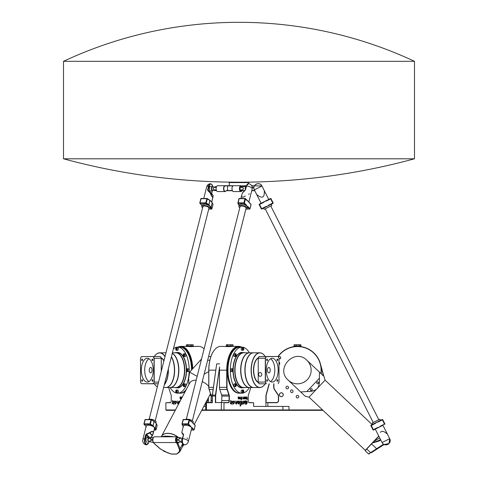 <?xml version="1.0" encoding="UTF-8"?>
<svg xmlns="http://www.w3.org/2000/svg" width="478" height="478" viewBox="0 0 478 478"><rect width="100%" height="100%" fill="white"/><g stroke="black" fill="none" stroke-linecap="round" stroke-linejoin="round"><path stroke-width="0.72" d="M298.792 396.686A1.297 1.297 0 0 1 296.85 397.81A1.297 1.297 0 0 1 296.85 395.563A1.297 1.297 0 0 1 298.792 396.686M288.557 387.539A1.297 1.297 0 0 1 286.609 388.656A1.297 1.297 0 0 1 286.609 386.415A1.297 1.297 0 0 1 288.557 387.539M278.997 362.246A1.297 1.297 0 0 1 278.997 364.63M292.817 390.663L292.948 391.028A1.171 1.171 0 0 1 292.249 392.528A1.171 1.171 0 0 1 290.749 391.829L290.618 391.464A1.171 1.171 0 0 1 291.317 389.964A1.171 1.171 0 0 1 292.817 390.663M278.507 357.239A1.171 1.171 0 0 1 280.741 357.717A1.171 1.171 0 0 1 278.997 358.739M278.997 358.697A1.129 1.129 0 0 0 280.7 357.717A1.129 1.129 0 0 0 278.525 357.281M283.263 394.732A1.948 1.948 0 0 1 280.335 396.423A1.948 1.948 0 0 1 280.335 393.047A1.948 1.948 0 0 1 283.263 394.732M283.221 394.732A1.912 1.912 0 0 0 280.359 393.083A1.912 1.912 0 0 0 280.359 396.387A1.912 1.912 0 0 0 283.221 394.732M175.36 404.107C174.237 402.548 174.482 401.514 176.089 401.018L176.507 401.771L176.113 401.58C174.966 401.801 174.715 402.392 175.36 403.36L176.908 402.022L175.342 404.107C174.201 402.548 174.446 401.52 176.077 401.018M176.519 401.771L176.113 401.58M175.396 403.36L176.854 402.01M174.01 404.645L173.114 402.918L172.2 403.886L172.701 400.331L173.365 402.01L174.374 401.06M172.217 403.886L172.725 400.373M173.365 402.01L174.356 401.06C173.729 402.022 173.61 403.217 173.992 404.645L173.114 402.918M181.485 398.568L181.461 396.997L181.718 398.12M181.509 398.521L181.718 396.997M180.296 398.12L180.349 398.533L181.054 398.282L180.296 398.12M180.385 398.533L180.923 398.533M180.893 398.533L181.019 398.12M180.989 398.933L180.021 398.521L180.11 397.786L181.019 397.786L180.045 397.433L180.045 396.997L180.989 396.997L180.989 398.933L180.26 398.933L180.14 397.786M180.893 397.433L180.081 397.433L180.081 396.997L180.989 396.997M181.019 397.786L180.923 397.433M178.467 404.119L178.318 403.384M177.601 403.874L177.798 400.911L177.768 403.091L179.352 401.012L178.449 404.119L178.306 403.378L177.583 403.874L177.786 400.911M177.786 403.085L179.37 401.012M179.626 402.07L179.853 401.645M244.622 400.934C245.035 401.89 244.754 402.936 243.78 404.077L244.467 401.52L242.346 404.28L242.8 401.478L243.015 400.952L243.338 401.771L244.64 400.934C245.077 401.873 244.796 402.918 243.816 404.077L243.696 404.149M244.467 401.52L242.328 404.28M243.015 400.952L243.338 401.771M234.937 402.01L233.431 404.107C232.29 402.548 232.535 401.52 234.166 401.018L234.596 401.771L234.166 401.58C233.019 401.801 232.768 402.392 233.413 403.36L234.961 402.022L233.419 404.107M234.148 401.018L234.579 401.771M234.166 401.58L234.202 401.58C233.049 401.801 232.798 402.392 233.449 403.36L233.413 403.36M247.012 400.976C247.514 402.685 247.084 403.856 245.716 404.496L245.441 403.731L245.77 403.832C246.702 403.414 247.048 402.655 246.815 401.55L245.549 403.372L245.537 400.576L246.128 401.52L247.012 400.976C247.473 402.691 247.042 403.862 245.698 404.496M246.797 401.55L245.537 403.372M245.519 400.576L246.128 401.52M245.459 403.731L245.77 403.832M230.778 400.373L231.418 402.01L232.445 401.06C231.818 402.022 231.699 403.217 232.081 404.645L231.167 402.918L230.288 403.886L230.79 400.331L231.418 402.01M232.428 401.06C231.764 402.022 231.645 403.217 232.063 404.645M231.167 402.918L230.271 403.886M245.871 398.12L245.925 398.533L245.835 398.12L246.594 398.12L245.925 398.533M246.558 398.12L245.835 398.12M245.596 397.959L246.594 397.786L245.62 397.433L245.62 396.997L246.558 396.997L246.558 398.933L245.8 398.933L245.596 397.959M245.62 396.997L246.529 396.997L246.815 397.565L246.529 398.933L245.8 398.933M246.433 397.433L245.62 397.433M242.92 398.933L242.633 396.997L242.985 398.485L243.613 398.485L243.965 396.997L243.678 398.933L242.92 398.933M243.708 396.997L243.643 398.933M242.985 398.485L242.633 396.997M247.323 399.5L247.036 396.997L247.323 399.5M247.036 396.997L247.036 399.5M241.067 398.933L241.067 396.997M241.067 399.5L241.067 399.088M241.832 399.5L241.539 396.997L241.832 399.5M241.539 396.997L241.539 399.5M239.55 398.359L239.55 396.997L239.902 398.485L240.53 398.485L240.882 396.997L240.595 398.933L239.837 398.933L239.55 398.359M240.625 396.997L240.846 398.359L240.565 398.933L239.837 398.933M239.902 398.485L240.494 398.485M239.55 396.997L239.866 398.485M238.438 398.533L239.108 398.12L238.367 398.15L238.403 398.533L238.946 398.533M238.385 398.12L238.403 398.533M239.072 398.12L238.349 398.12M238.319 398.933L238.199 397.786L239.108 397.684L238.134 397.433L238.134 396.997L239.072 396.997L239.359 398.359L239.072 398.933L238.319 398.933M238.134 396.997L239.042 396.997L239.329 397.565L239.042 398.933M238.946 397.433L238.134 397.433M244.443 397.391L244.389 397.804L244.407 397.391L245.16 397.666L244.425 397.804M245.059 397.391L244.407 397.391M244.443 398.933L244.252 396.997L245.202 396.997L245.202 398.144L244.425 398.305L245.381 398.497L245.381 398.933L244.443 398.933L245.351 398.933L245.351 398.497L244.521 398.497M244.425 398.144L244.485 398.497M245.166 396.997L245.166 398.144M236.395 403.378L235.672 403.874L235.869 400.911L235.857 403.091L237.441 401.012L236.538 404.119L236.395 403.378L235.654 403.874M235.857 400.911L235.839 403.085M237.423 401.012L236.52 404.119M239.968 402.01C240.631 401.992 240.141 402.691 238.48 404.113C237.255 402.273 237.5 401.239 239.233 401.018L239.633 401.771L239.215 401.58C237.614 402.823 237.357 403.414 238.456 403.36L239.98 402.01C240.679 401.968 240.183 402.673 238.498 404.113M239.221 401.018L239.621 401.771M239.215 401.58L239.251 401.58C237.644 402.823 237.393 403.414 238.492 403.36M240.219 406.246L241.318 404.406L240.201 406.258L240.016 403.808L240.428 403.988C241.569 402.625 241.605 401.741 240.542 401.323L240.9 400.827C241.993 401.203 242.065 402.225 241.115 403.898L241.749 403.605L241.318 404.406M240.882 400.827L241.145 403.898M241.731 403.605L241.563 404.412M240.016 403.808L240.41 403.988M178.097 347.159A23.595 11.795 90 0 1 192.491 368.968M175.462 409.945L165.89 409.945L165.89 402.727L170.18 402.727A2.145 1.07 -90 0 0 170.801 402.339A2.145 1.07 -90 0 0 171.249 400.582L171.249 396.107A2.145 1.07 -90 0 0 171.07 394.918L169.224 389.373A3.705 1.852 90 0 1 168.913 387.521M205.743 402.751L194.283 424.392L201.728 410.333L206.161 410.333L205.743 409.945L201.931 409.945M203.789 406.431L205.743 406.431M170.114 387.521A23.01 11.502 -90 0 0 177.667 393.173A23.01 11.502 -90 0 0 189.174 370.169A23.01 11.502 -90 0 0 177.667 347.159L180.033 347.159A23.01 11.502 -90 0 1 191.535 370.038A23.01 11.502 -90 0 0 180.033 347.159L180.708 347.159A23.01 11.502 90 0 1 192.204 369.285M185.392 391.183A23.01 11.502 90 0 1 180.708 393.173L180.033 393.173A23.01 11.502 -90 0 0 186.306 389.45A23.01 11.502 -90 0 1 180.033 393.173L177.667 393.173M250.591 387.521A3.705 1.852 -90 0 1 250.281 389.373L248.435 394.918A2.145 1.07 90 0 0 248.255 396.107L248.255 400.582A2.145 1.07 90 0 0 248.709 402.339A2.145 1.07 90 0 0 249.325 402.727L253.615 402.727L253.615 406.431L282.904 406.431L282.904 409.945L223.979 409.945L223.979 402.727L228.269 402.727A2.145 1.07 90 0 0 229.338 400.582L229.338 396.107A2.145 1.07 90 0 0 229.159 394.918L227.313 389.373A3.705 1.852 -90 0 1 227.002 387.317L227.002 370.169A23.595 11.795 -90 0 1 241.408 347.159M241.838 393.173L238.797 393.173A23.01 11.502 -90 0 1 227.295 370.169A23.01 11.502 -90 0 1 238.797 347.159L239.472 347.159A23.01 11.502 90 0 0 227.97 370.169A23.01 11.502 90 0 0 239.472 393.173A23.01 11.502 90 0 1 227.97 370.169A23.01 11.502 90 0 1 239.472 347.159L241.838 347.159A23.01 11.502 90 0 0 230.33 370.169A23.01 11.502 90 0 0 241.838 393.173A23.01 11.502 90 0 0 249.391 387.521M226.345 345.893L226.345 344.722L233.013 344.722L233.013 345.893M230.886 345.893L230.886 344.722M227.552 345.893L227.552 344.722M193.172 345.893L193.172 344.722L191.092 344.722L191.092 345.893M187.746 345.893L187.746 344.722L191.092 344.722M186.48 345.893L186.48 344.722L187.746 344.722M193.339 346.281L186.318 346.281L186.318 345.893L193.339 345.893L193.339 346.281M233.186 346.281L226.166 346.281L226.166 345.893L233.186 345.893L233.186 346.281M226.363 346.67L226.363 346.281M186.51 346.67L186.51 346.281M300.847 345.893L300.847 344.722L299.539 344.722L299.539 345.893M296.187 345.893L296.187 344.722L299.539 344.722M294.143 345.893L294.143 344.722L296.187 344.722M301.003 346.281L293.988 346.281L293.988 345.893L301.003 345.893L301.003 346.281M294.179 346.67L294.179 346.281M311.142 370.169A13.647 13.647 0 0 1 288.12 380.088C274.928 368.532 294.573 347.727 306.87 360.245A13.647 13.647 0 0 1 311.142 370.169M322.566 409.945L288.981 409.945L288.981 406.431L282.904 406.431M165.89 409.945L166.308 410.333L175.253 410.333M206.161 410.333L322.979 410.333M221.368 410.333L221.314 409.945L205.743 409.945L205.743 402.727L212.363 402.727L212.363 396.041A3.902 1.948 -90 0 1 212.435 395.013L216.683 363.895L212.357 395.061A3.705 1.852 90 0 0 212.292 396.041L212.292 402.536L206.621 402.536M206.789 410.333L206.454 409.945L206.454 402.727L205.743 402.727M223.722 410.333L223.979 409.945L221.314 409.945L221.344 402.536L215.668 402.536L215.668 396.041A3.705 1.852 -90 0 1 215.733 395.061L219.587 366.877A23.786 11.896 90 0 0 219.474 370.169L219.474 387.317A3.902 1.948 -90 0 0 219.802 389.48L227.062 389.48L228.908 395.025A1.948 0.974 -90 0 1 229.076 396.107L229.076 400.582A1.948 0.974 -90 0 1 228.096 402.536L215.668 402.536M288.981 410.333L288.981 409.945L282.904 409.945L282.564 410.333M213.803 350.822A23.595 11.795 90 0 0 213.75 350.906A23.595 11.795 90 0 0 208.761 370.169L208.761 387.317A3.705 1.852 90 0 0 209.071 389.373L210.923 394.918A2.145 1.07 -90 0 1 211.103 396.107L211.103 400.582A2.145 1.07 -90 0 1 210.708 402.249M253.615 402.727L249.157 402.536A1.948 0.974 -90 0 1 248.65 402.249M241.647 347.159A23.786 11.896 90 0 0 238.63 346.377A23.786 11.896 90 0 0 226.733 370.169L226.733 387.317A3.902 1.948 90 0 0 227.062 389.48L227.313 389.373M219.587 366.877L215.47 395.013A3.902 1.948 90 0 0 215.405 396.041L215.405 402.727M223.847 402.536L221.344 402.536M220.836 402.536A1.948 0.974 90 0 0 221.81 400.582L221.81 396.107A1.948 0.974 90 0 0 221.649 395.025L219.802 389.48M210.201 402.536A1.948 0.974 90 0 0 210.762 402.177A1.948 0.974 90 0 0 211.174 400.582L211.174 396.107A1.948 0.974 90 0 0 211.013 395.025L209.161 389.48A3.902 1.948 -90 0 1 208.832 387.317L208.832 370.169A23.786 11.896 -90 0 1 213.863 350.744A23.786 11.896 -90 0 1 220.728 346.377L225.975 346.454M212.363 402.727L209.047 402.536M238.63 346.377L232.888 346.377C228.359 346.693 226.219 346.693 226.47 346.377M278.172 356.63A23.595 23.595 0 0 1 321.091 370.169L321.091 373.677M267.859 406.431L267.859 402.727L276.439 402.727A2.145 2.145 0 0 0 278.584 400.582L278.584 396.107A2.145 2.145 0 0 0 278.22 394.918L274.521 389.373A3.705 3.705 0 0 1 273.9 387.317L273.9 383.816M269.102 383.816L266.043 395.013A3.902 3.902 0 0 0 265.905 396.041L265.905 406.431M323.821 376.258L320.439 363.895M265.905 402.727L267.937 402.536L265.905 402.727M321.282 373.862L321.282 370.169A23.786 23.786 0 0 0 278.011 356.516M273.709 383.816L273.709 387.317A3.902 3.902 0 0 0 274.36 389.48L278.059 395.025A1.948 1.948 0 0 1 278.387 396.107L278.387 400.582A1.948 1.948 0 0 1 276.439 402.536L267.937 402.536M321.055 366.877L323.546 376.001M266.103 402.536L266.103 396.041A3.705 3.705 0 0 1 266.234 395.061L269.305 383.816M297.495 346.377C302.275 346.693 302.275 346.693 297.495 346.377M296.079 346.425L294.878 346.526M208.796 402.249A2.145 1.07 90 0 1 208.402 400.582L208.402 397.726L209.454 395.736L210.983 395.115L209.454 395.736M192.748 368.675A23.786 11.896 -90 0 0 180.875 346.377A23.786 11.896 -90 0 0 177.858 347.159M170.855 402.249A1.948 0.974 90 0 1 170.347 402.536L165.89 402.727M207.141 400.11L207.141 402.536M193.53 346.454L198.776 346.377A23.786 11.896 90 0 1 204.1 348.892M208.33 397.857L208.33 400.582A1.948 0.974 -90 0 0 208.743 402.177A1.948 0.974 -90 0 0 209.304 402.536M207.213 402.536L207.213 399.972M193.034 346.377C193.285 346.693 191.146 346.693 186.617 346.377L180.875 346.377M266.282 356.636L278.1 356.516L266.162 356.516A18.134 9.064 90 0 0 265.308 358.231L265.308 382.107A18.134 9.064 90 0 0 266.162 383.816L259.1 383.816A18.134 9.064 -90 0 1 258.245 382.107L265.463 382.059L265.463 358.273L258.245 358.231A18.134 9.064 -90 0 1 259.1 356.516L266.282 356.636A18.015 9.01 -90 0 0 265.463 358.273M278.178 356.636A18.015 9.01 -90 0 1 278.997 358.273L278.997 382.059A18.015 9.01 -90 0 1 278.178 383.697M266.282 383.697A18.015 9.01 -90 0 1 265.463 382.059M258.204 382.059L258.245 358.231L258.204 382.059A18.015 9.01 90 0 0 259.022 383.697L259.1 383.816M261.568 375.433A1.882 1.631 -90 0 0 260.205 372.571A1.882 1.631 -90 0 0 258.741 375.367A1.882 1.631 -90 0 0 261.568 375.433A1.882 1.631 90 0 1 258.538 374.459A1.882 1.631 90 0 1 260.343 372.583A1.882 1.631 90 0 1 261.568 375.433M267.059 379.699A0.807 0.4 -90 0 1 267.465 380.506A0.807 0.4 -90 0 1 267.059 381.313A0.807 0.4 -90 0 1 266.658 380.506A0.807 0.4 -90 0 1 267.059 379.699M277.401 379.699A0.807 0.4 -90 0 1 277.802 380.506A0.807 0.4 -90 0 1 277.401 381.313A0.807 0.4 -90 0 1 277.001 380.506A0.807 0.4 -90 0 1 277.401 379.699M277.401 359.02A0.807 0.4 -90 0 1 277.802 359.826A0.807 0.4 -90 0 1 277.401 360.633A0.807 0.4 -90 0 1 277.001 359.826A0.807 0.4 -90 0 1 277.401 359.02M267.059 359.02A0.807 0.4 -90 0 1 267.465 359.826A0.807 0.4 -90 0 1 267.059 360.633A0.807 0.4 -90 0 1 266.658 359.826A0.807 0.4 -90 0 1 267.059 359.02M272.233 358.273A11.896 5.945 -90 0 1 278.172 369.572A11.896 5.945 -90 0 1 272.824 382A11.896 5.945 -90 0 1 272.233 382.059A11.896 5.945 -90 0 1 266.282 370.169A11.896 5.945 -90 0 1 272.233 358.273M243.469 347.888A1.362 0.681 90 0 0 243.015 347.548C243.804 346.687 243.989 350.798 243.015 350.278L241.838 350.278A1.362 0.681 -90 0 1 241.151 348.916A1.362 0.681 -90 0 1 241.838 347.548L243.015 347.548A1.362 0.681 90 0 0 242.334 348.916A1.362 0.681 90 0 0 243.015 350.278A1.362 0.681 90 0 0 243.469 349.938M243.577 349.364L243.188 349.812L242.794 349.364L243.188 348.014L243.577 349.364L242.848 349.424M235.953 354.114A1.362 0.681 90 0 0 235.505 353.774C236.287 352.907 236.473 357.024 235.505 356.504L234.322 356.504A1.362 0.681 -90 0 1 233.64 355.136A1.362 0.681 -90 0 1 234.322 353.774L235.505 353.774A1.362 0.681 90 0 0 234.823 355.136A1.362 0.681 90 0 0 235.505 356.504A1.362 0.681 90 0 0 235.953 356.164M236.048 354.634L235.702 356.038L235.266 354.748L235.642 354.24L236.048 354.634L235.373 354.634L235.313 355.656M232.84 369.141A1.362 0.681 90 0 0 232.392 368.801C233.174 367.94 233.36 372.051 232.392 371.531L231.209 371.531A1.362 0.681 -90 0 1 230.527 370.169A1.362 0.681 -90 0 1 231.209 368.801L232.392 368.801A1.362 0.681 90 0 0 231.711 370.169A1.362 0.681 90 0 0 232.392 371.531A1.362 0.681 90 0 0 232.84 371.191M232.786 369.386L232.786 370.946L232.338 370.946L232.111 370.169L232.338 369.386L232.786 369.386L232.338 369.386M243.469 390.395A1.362 0.681 90 0 0 243.015 390.054C243.804 389.194 243.989 393.304 243.015 392.785L241.838 392.785A1.362 0.681 -90 0 1 241.151 391.422A1.362 0.681 -90 0 1 241.838 390.054L243.015 390.054A1.362 0.681 90 0 0 242.334 391.422A1.362 0.681 90 0 0 243.015 392.785A1.362 0.681 90 0 0 243.469 392.444M242.794 390.968L243.188 390.52L243.577 390.968L243.188 392.319L242.794 390.968M235.953 384.169A1.362 0.681 90 0 0 235.505 383.828C236.287 382.968 236.473 387.078 235.505 386.559L234.322 386.559A1.362 0.681 -90 0 1 233.64 385.196A1.362 0.681 -90 0 1 234.322 383.828L235.505 383.828A1.362 0.681 90 0 0 234.823 385.196A1.362 0.681 90 0 0 235.505 386.559A1.362 0.681 90 0 0 235.953 386.224M235.433 384.432L235.887 384.402L235.911 385.961L235.463 385.991L235.433 384.432M236.078 355.53L235.403 355.53M243.577 391.87L242.848 391.93M243.577 390.968L242.902 390.968L242.902 391.87M243.577 348.462L242.902 348.462L242.902 349.364M232.224 369.775L232.224 370.558M233.013 370.169L232.338 370.169M232.786 370.946L232.338 370.946M235.911 385.961L235.451 385.961M236.12 385.166L235.445 385.166L235.337 385.585M235.337 384.802L235.445 385.166M260.169 376.341A1.882 1.631 90 0 1 260.169 372.571M270.542 358.763A11.896 5.945 -90 0 1 274.802 370.169A11.896 5.945 -90 0 1 270.542 381.569M268.851 367.439A2.731 1.362 90 0 0 267.489 370.169A2.731 1.362 90 0 0 268.851 372.9A2.731 1.362 90 0 0 270.219 370.169A2.731 1.362 90 0 0 268.851 367.439M259.1 356.516L259.022 356.636A18.015 9.01 90 0 0 258.204 358.273M265.165 383.816A17.238 8.616 -90 0 1 264.878 384.24A17.238 8.616 -90 0 1 259.907 387.401A17.238 8.616 -90 0 1 251.691 364.947A17.238 8.616 -90 0 1 264.878 356.092A17.238 8.616 -90 0 1 265.165 356.516M248.715 384.288A17.238 8.616 -90 0 1 248.68 384.24A17.238 8.616 -90 0 1 248.68 356.092A17.238 8.616 -90 0 1 248.715 356.044M259.805 387.521L253.758 387.521A17.351 8.676 -90 0 1 248.745 384.336A17.351 8.676 -90 0 1 248.745 355.996A17.351 8.676 -90 0 1 253.758 352.812L259.805 352.812A17.351 8.676 90 0 0 251.123 370.169A17.351 8.676 90 0 0 259.805 387.521A17.351 8.676 90 0 0 264.812 384.336A17.351 8.676 90 0 0 264.848 384.288M264.848 356.044A17.351 8.676 90 0 0 264.812 355.996A17.351 8.676 90 0 0 259.805 352.812M244.491 384.288A17.238 8.616 -90 0 1 244.461 384.24A17.238 8.616 -90 0 1 240.816 370.169A17.238 8.616 -90 0 1 244.461 356.092A17.238 8.616 -90 0 1 244.491 356.044M249.432 387.521A17.351 8.676 -90 0 1 249.331 387.521A17.351 8.676 -90 0 1 240.655 370.169A17.351 8.676 -90 0 1 249.331 352.812A17.351 8.676 -90 0 1 249.432 352.818M253.657 352.818A17.351 8.676 90 0 0 253.555 352.812L249.534 352.812A17.351 8.676 90 0 0 244.527 355.996A17.351 8.676 90 0 0 240.858 370.169A17.351 8.676 90 0 0 244.527 384.336A17.351 8.676 90 0 0 249.534 387.521L253.555 387.521A17.351 8.676 90 0 0 253.657 387.521M253.555 352.812A17.351 8.676 90 0 0 244.879 370.169A17.351 8.676 90 0 0 253.555 387.521M249.331 352.812L243.696 352.812A17.351 8.676 90 0 0 235.015 370.169A17.351 8.676 90 0 0 243.696 387.521L249.331 387.521M244.832 352.812A17.549 8.771 90 0 0 243.523 352.621A17.549 8.771 90 0 0 234.752 370.169A17.549 8.771 90 0 0 243.523 387.718A17.549 8.771 90 0 0 244.832 387.521M243.523 387.718L241.97 387.718A17.549 8.771 -90 0 1 233.198 370.169A17.549 8.771 -90 0 1 241.97 352.621L243.523 352.621M249.391 352.812A23.01 11.502 90 0 0 241.838 347.159M141.327 356.636L153.342 356.516L141.327 356.636A18.015 9.01 90 0 0 140.508 358.273L140.508 382.059A18.015 9.01 90 0 0 141.327 383.697L153.342 383.816A18.134 9.064 -90 0 0 154.197 382.107L154.197 358.231A18.134 9.064 -90 0 0 153.342 356.516L160.405 356.516A18.134 9.064 90 0 1 161.259 358.231L161.259 371.412M153.223 356.636A18.015 9.01 90 0 1 154.041 358.273L161.301 358.273A18.015 9.01 -90 0 0 160.483 356.636L160.405 356.516M154.041 358.273L154.041 382.059L158.553 382.107M154.041 382.059A18.015 9.01 90 0 1 153.223 383.697L158.122 383.816M153.223 383.697L141.327 383.697M142.103 379.699A0.807 0.4 90 0 1 142.504 380.506A0.807 0.4 90 0 1 142.103 381.313A0.807 0.4 90 0 1 141.703 380.506A0.807 0.4 90 0 1 142.103 379.699M152.446 379.699A0.807 0.4 90 0 1 152.846 380.506A0.807 0.4 90 0 1 152.446 381.313A0.807 0.4 90 0 1 152.04 380.506A0.807 0.4 90 0 1 152.446 379.699M152.446 359.02A0.807 0.4 90 0 1 152.846 359.826A0.807 0.4 90 0 1 152.446 360.633A0.807 0.4 90 0 1 152.04 359.826A0.807 0.4 90 0 1 152.446 359.02M142.103 359.02A0.807 0.4 90 0 1 142.504 359.826A0.807 0.4 90 0 1 142.103 360.633A0.807 0.4 90 0 1 141.703 359.826A0.807 0.4 90 0 1 142.103 359.02M147.272 358.273A11.896 5.945 90 0 1 153.211 369.572A11.896 5.945 90 0 1 147.869 382A11.896 5.945 90 0 1 147.272 382.059A11.896 5.945 90 0 1 141.327 370.169A11.896 5.945 90 0 1 147.272 358.273M176.035 349.938A1.362 0.681 -90 0 0 176.49 350.278C175.701 351.145 175.516 347.028 176.49 347.548L177.667 347.548A1.362 0.681 90 0 1 178.354 348.916A1.362 0.681 90 0 1 177.667 350.278L176.49 350.278A1.362 0.681 -90 0 0 177.171 348.916A1.362 0.681 -90 0 0 176.49 347.548A1.362 0.681 -90 0 0 176.035 347.888M176.711 349.364L176.316 349.812L175.928 349.364L176.316 348.014L176.711 349.364M183.552 356.164A1.362 0.681 -90 0 0 184 356.504C183.217 357.371 183.032 353.254 184 353.774L185.183 353.774A1.362 0.681 90 0 1 185.864 355.136A1.362 0.681 90 0 1 185.183 356.504L184 356.504A1.362 0.681 -90 0 0 184.681 355.136A1.362 0.681 -90 0 0 184 353.774A1.362 0.681 -90 0 0 183.552 354.114M183.94 356.014L183.504 355.757L183.725 354.264L184.263 355.393L183.94 356.014M186.665 371.191A1.362 0.681 -90 0 0 187.113 371.531C186.33 372.398 186.145 368.281 187.113 368.801L188.296 368.801A1.362 0.681 90 0 1 188.977 370.169A1.362 0.681 90 0 1 188.296 371.531L187.113 371.531A1.362 0.681 -90 0 0 187.794 370.169A1.362 0.681 -90 0 0 187.113 368.801A1.362 0.681 -90 0 0 186.665 369.141M186.719 370.946L186.719 369.386L187.167 369.386L187.394 370.169L187.167 370.946L186.719 370.946L187.167 370.946M183.552 386.224A1.362 0.681 -90 0 0 184 386.559C183.217 387.425 183.032 383.314 184 383.828L185.183 383.828A1.362 0.681 90 0 1 185.864 385.196A1.362 0.681 90 0 1 185.183 386.559L184 386.559A1.362 0.681 -90 0 0 184.681 385.196A1.362 0.681 -90 0 0 184 383.828A1.362 0.681 -90 0 0 183.552 384.169M183.403 385.453L183.934 384.318L184.161 385.812L183.731 386.075L183.403 385.453L184.078 385.453L184.161 384.742M176.035 392.444A1.362 0.681 -90 0 0 176.49 392.785C175.701 393.651 175.516 389.534 176.49 390.054L177.667 390.054A1.362 0.681 90 0 1 178.354 391.422A1.362 0.681 90 0 1 177.667 392.785L176.49 392.785A1.362 0.681 -90 0 0 177.171 391.422A1.362 0.681 -90 0 0 176.49 390.054A1.362 0.681 -90 0 0 176.035 390.395M175.928 390.968L176.316 390.52L176.711 390.968L176.316 392.319L175.928 390.968L176.657 390.908M183.504 384.581L184.072 384.581M175.928 391.87L176.603 391.87L176.603 390.968M175.928 348.462L176.657 348.402M175.928 349.364L176.603 349.364L176.603 348.462M187.28 370.558L187.28 369.775M186.492 370.169L187.167 370.169M186.719 369.386L187.167 369.386M183.504 355.757L184.072 355.757M183.403 354.885L184.179 354.688M184.161 355.59L184.078 354.885M148.963 381.569A11.896 5.945 90 0 1 144.703 370.169A11.896 5.945 90 0 1 148.963 358.763M150.654 367.439A2.731 1.362 -90 0 0 149.285 370.169A2.731 1.362 -90 0 0 150.654 372.9A2.731 1.362 -90 0 0 152.016 370.169A2.731 1.362 -90 0 0 150.654 367.439M161.301 371.245L161.301 358.273M157.364 386.816A17.238 8.616 90 0 1 154.627 384.24A17.238 8.616 90 0 1 154.34 383.816M154.34 356.516A17.238 8.616 90 0 1 154.627 356.092A17.238 8.616 90 0 1 164.976 356.696M168.208 369.369A17.238 8.616 90 0 1 164.384 384.503M170.825 384.24L170.76 384.336A17.351 8.676 90 0 0 171.357 356.923A17.238 8.616 90 0 1 170.825 384.24A17.238 8.616 90 0 1 170.789 384.288M165.035 356.474A17.351 8.676 -90 0 0 159.7 352.812L165.746 352.812A17.351 8.676 90 0 1 165.956 352.818A17.351 8.676 -90 0 0 165.95 352.812A17.351 8.676 -90 0 0 165.848 352.818M170.76 384.336A17.351 8.676 90 0 1 165.746 387.521L163.619 387.521L155.219 420.765L208.952 208.193A3.119 1.219 14.2 0 0 207.631 206.759A3.119 1.219 14.2 0 0 204.536 206.024A3.119 1.219 14.2 0 0 202.899 206.663L149.172 419.236M164.283 384.904A17.351 8.676 -90 0 0 168.352 368.807M159.7 352.812A17.351 8.676 -90 0 0 154.693 355.996A17.351 8.676 -90 0 0 154.657 356.044M154.657 384.288A17.351 8.676 -90 0 0 154.693 384.336A17.351 8.676 -90 0 0 157.352 386.869M175.014 356.044A17.238 8.616 90 0 1 175.044 356.092A17.238 8.616 90 0 1 175.044 384.24A17.238 8.616 90 0 1 175.014 384.288M172.265 353.326A17.351 8.676 90 0 1 178.784 372.278A17.351 8.676 90 0 1 170.174 387.521A17.351 8.676 90 0 1 170.072 387.521M165.848 387.521A17.351 8.676 -90 0 0 165.95 387.521L169.971 387.521A17.351 8.676 -90 0 0 174.978 384.336A17.351 8.676 -90 0 0 174.978 355.996A17.351 8.676 -90 0 0 172.241 353.421M165.95 387.521A17.351 8.676 -90 0 0 174.129 375.965A17.351 8.676 -90 0 0 171.417 356.69M170.174 387.521L175.814 387.521A17.351 8.676 -90 0 0 184.49 370.169A17.351 8.676 -90 0 0 175.814 352.812L172.397 352.812M174.673 387.521A17.549 8.771 -90 0 0 175.982 387.718A17.549 8.771 -90 0 0 184.753 370.169A17.549 8.771 -90 0 0 175.982 352.621A17.549 8.771 -90 0 0 174.673 352.812M175.982 387.718L177.535 387.718A17.549 8.771 90 0 0 186.306 370.169A17.549 8.771 90 0 0 177.535 352.621L175.982 352.621M177.667 347.159A23.01 11.502 -90 0 0 173.412 348.791L208.671 209.31A4.29 1.679 14.2 0 0 210.087 208.48L210.392 207.261A4.29 1.679 -165.8 0 0 210.41 207.016A4.29 1.679 -165.8 0 0 209.95 206.215A4.29 1.679 -165.8 0 0 208.814 205.409A0.388 0.299 -44.7 0 0 209.239 205.056L208.868 204.698L208.504 205.092A0.388 0.299 -44.7 0 0 208.928 204.745L209.985 200.569A0.388 0.299 -44.7 0 0 209.884 200.264L210.296 200.88A0.388 0.299 -44.7 0 0 210.236 200.611L210.236 200.611A0.388 0.299 -44.7 0 0 210.045 200.533M152.428 437.603A2.342 1.171 90 0 0 152.225 437.567A2.342 1.171 90 0 0 152.094 437.585A2.342 1.171 90 0 0 152.028 437.603L153.145 437.603M153.127 442.186L151.962 442.186A2.342 1.171 90 0 0 152.094 442.234A2.342 1.171 90 0 0 152.225 442.252L153.277 442.407A0.586 0.424 -38 0 0 153.581 442.538A3.119 1.559 -90 0 1 152.924 439.031A3.119 1.559 -90 0 1 154.424 436.79L177.051 436.79A3.119 1.559 90 0 0 175.551 439.031A3.119 1.559 90 0 0 176.209 442.538L177.272 443.901L179.626 450.312L179.119 451.925L176.752 453.921M152.596 439.378L151.09 439.378A2.342 1.171 90 0 0 151.072 440.31L152.584 440.31M151.09 439.378L149.835 438.493L152.028 437.603M151.962 442.186C149.339 441.564 149.046 440.937 151.072 440.31M148.957 438.302A1.709 0.854 90 0 0 148.078 438.667A1.709 0.854 90 0 0 147.935 440.806A1.709 0.854 90 0 0 148.957 441.517M177.756 442.216A2.342 1.171 -90 0 1 177.559 442.252A2.342 1.171 -90 0 1 177.29 442.186L176.406 440.31A2.342 1.171 -90 0 1 176.418 439.378L177.356 437.603A2.342 1.171 -90 0 1 177.559 437.567A2.342 1.171 -90 0 1 177.756 437.603M179.447 442.216A2.342 1.171 -90 0 1 179.375 442.234A2.342 1.171 -90 0 1 179.244 442.252A2.342 1.171 -90 0 1 178.981 442.186L177.29 442.186M176.406 440.31L178.091 440.31A2.342 1.171 -90 0 1 178.103 439.378L176.418 439.378M177.356 437.603L179.047 437.603A2.342 1.171 -90 0 1 179.244 437.567A2.342 1.171 -90 0 1 179.375 437.585A2.342 1.171 -90 0 1 179.507 437.633M179.047 437.603L180.296 438.493L178.103 439.378M178.091 440.31C180.714 440.937 181.013 441.564 178.981 442.186M182.154 441.009A1.709 0.854 -90 0 1 182.22 438.667A1.709 0.854 -90 0 1 182.309 438.523L182.309 438.523A1.709 0.854 -90 0 1 182.471 438.338M161.468 436.378A11.699 7.367 27.9 0 1 161.498 436.324A11.699 7.367 27.9 0 1 167.82 433.295A11.699 7.367 27.9 0 1 178.629 437.567M181.897 441.66A11.699 7.367 27.9 0 1 182.178 447.271A11.699 7.367 27.9 0 1 182.148 447.324M176.233 454.01L171.644 454.01M153.235 442.042A0.586 0.424 -38 0 0 153.277 442.407L154.328 443.745A0.586 0.424 -38 0 0 154.328 443.745A0.586 0.424 -38 0 0 154.627 443.877L153.581 442.538L176.209 442.538A0.586 0.424 142 0 0 176.872 442.042A2.533 1.267 -90 0 1 176.436 438.732A2.533 1.267 -90 0 1 178.043 437.567M160.339 448.806A0.586 0.347 -49.2 0 0 160.644 449.069L154.651 443.901M154.322 443.745L160.423 449.021L167.557 452.833L171.53 454.1L176.478 454.1L178.658 452.768A0.586 0.484 -122.4 0 0 178.796 452.63L180.009 451.369L180.051 448.681A0.586 0.484 158.1 0 1 179.352 449.069M178.186 452.768A0.586 0.484 -122.4 0 0 178.658 452.768L180.009 451.369L182.118 447.384A11.699 7.367 27.9 0 0 182.572 443.919L180.051 448.681L177.971 443.512A0.586 0.484 158.1 0 1 177.272 443.901M178.521 442.252L177.918 443.387A0.586 0.424 142 0 1 177.254 443.877M182.572 443.919L182.321 442.736L181.138 441.833M182.321 442.736L181.592 441.296M173.663 436.778C167.892 435.93 163.876 435.93 161.618 436.778M161.247 436.79L161.439 436.438A11.699 7.367 27.9 0 1 177.673 436.958M178.049 437.245A11.699 7.367 27.9 0 1 178.443 437.567M188.852 384.647L188.685 378.247L189.658 372.141L197.151 376.377M201.555 358.96L189.658 372.141M204.154 374.149L208.761 371.621M208.761 386.499A11.699 7.367 -152.1 0 0 202.272 381.575M196.201 380.141A11.699 7.367 -152.1 0 0 189.635 383.171L161.498 436.324M205.767 402.709L210.314 394.117A11.699 7.367 -152.1 0 0 210.511 393.687M318.378 382.137A0.956 0.956 0 0 1 317.995 383.75A0.956 0.956 0 0 1 316.783 382.609A0.956 0.956 0 0 1 318.378 382.137M311.949 388.937A0.956 0.956 0 0 1 311.566 390.556A0.956 0.956 0 0 1 310.359 389.415A0.956 0.956 0 0 1 311.949 388.937M306.87 360.245L323.97 376.401L325.088 380.141L317.057 388.644C318.963 386.654 319.734 383.183 319.37 378.247L306.804 391.548C311.758 391.625 315.175 390.657 317.057 388.644L309.021 397.146L365.294 450.306L378.767 436.044M383.583 444.205L370.581 452.63L366.745 449.003L365.144 450.7L368.58 453.939L369.297 454.01L368.58 453.939M371.233 452.768L384.139 444.504L371.233 452.768A0.586 0.484 57.4 0 1 370.581 452.63L368.562 453.921M385.573 432.68L387.389 434.084L382.932 425.271L389.69 438.679A4.266 4.266 0 0 1 387.807 444.415A4.266 4.266 0 0 1 382.071 442.532L379.729 437.95L374.029 441.296L372.44 442.981L379.144 441.027L378.923 440.435L372.667 442.736L371.549 443.919L377.005 449.069M380.5 439.425L378.923 440.435M366.745 449.003L371.549 443.919M378.845 436.193L372.667 442.736M306.804 391.548L300.716 391.99L288.12 380.088M323.97 376.401L319.465 372.141L319.37 378.247M300.716 391.99L305.227 396.25L300.716 391.99M232.314 190.513L226.721 190.513A3.119 1.559 90 0 0 225.909 190.967A2.731 1.362 -90 0 1 223.883 189.378A2.731 1.362 -90 0 1 225.198 185.906L232.947 185.906M216.701 186.33A2.731 1.362 90 0 0 216.642 186.408A2.731 1.362 90 0 0 216.642 190.865A2.731 1.362 90 0 0 216.701 190.943M232.571 186.33A2.731 1.362 90 0 0 232.517 186.408A2.731 1.362 90 0 0 232.517 190.865A2.731 1.362 90 0 0 232.571 190.943M242.023 190.585A2.731 1.362 -90 0 1 241.862 190.865A2.731 1.362 -90 0 1 239.771 189.461A2.731 1.362 -90 0 1 241.073 185.906L246.278 185.906M241.784 189.933A2.342 1.171 -90 0 0 242.113 190.585L240.422 190.585A2.342 1.171 -90 0 1 240.093 189.933L240.093 187.346A2.342 1.171 -90 0 1 240.422 186.689L242.113 186.689A2.342 1.171 -90 0 0 241.784 187.346C244.109 188.207 244.109 189.067 241.784 189.933L240.093 189.933M251.781 185.906L254.392 185.906M253.878 187.884A1.757 1.757 -90 0 0 252.743 187.466L252.264 187.466M248.357 182.202L229.643 182.202L229.249 182.59L248.751 182.59L248.357 182.202M234.507 185.715L225.03 185.715A2.922 1.464 90 0 0 223.567 188.637A2.922 1.464 90 0 0 225.03 191.564A2.922 1.464 90 0 0 225.789 191.134A2.922 1.464 -90 0 1 226.548 190.71L232.416 190.71M245.351 189.82L246.469 186.014A4.29 1.679 -165.8 0 1 252.163 188.995L248.853 202.069L251.727 190.71L254.762 190.71M241.958 190.71L244.509 190.71M216.391 186.689L215.094 186.689A2.342 1.171 90 0 0 214.765 187.346L216.229 187.346M216.229 189.933L214.765 189.933A2.342 1.171 90 0 0 215.094 190.585L216.474 190.585M215.094 190.585L212.393 190.232A1.601 0.801 -90 0 1 211.682 188.637A1.601 0.801 -90 0 1 212.393 187.047A1.601 0.801 -90 0 1 212.483 187.035M214.765 189.933C212.441 189.067 212.441 188.207 214.765 187.346M212.471 187.029A1.709 0.854 90 0 0 212.178 186.928A1.709 0.854 90 0 0 211.336 188.935A1.709 0.854 90 0 0 212.471 190.244M240.093 187.346L241.784 187.346M242.113 186.689L244.479 186.689M242.113 190.585L244.724 190.543M245.489 189.025A1.709 0.854 -90 0 1 245.823 187.251L245.823 187.251A1.709 0.854 -90 0 1 245.985 187.065M254.66 190.513L251.775 190.513M236.007 185.715L236.556 185.715M233.473 191.564L240.9 191.564L233.473 191.564A2.922 1.464 -90 0 1 232.631 191.027A2.922 1.464 -90 0 1 232.631 186.247A2.922 1.464 -90 0 1 233.473 185.715L240.9 185.715A2.922 1.464 90 0 0 239.442 188.637A2.922 1.464 90 0 0 240.9 191.564A2.922 1.464 90 0 0 241.749 191.027A2.922 1.464 90 0 0 241.802 190.943M217.598 185.715L225.03 185.715L217.598 185.715A2.922 1.464 -90 0 0 216.755 186.247A2.922 1.464 -90 0 0 216.755 191.027A2.922 1.464 -90 0 0 217.598 191.564L225.03 191.564L217.598 191.564M246.337 185.715L241.073 185.906M256.256 193.656L254.338 189.868C251.613 185.07 259.709 180.977 261.956 186.014L263.874 189.802L261.956 186.014L254.338 189.868A4.266 4.266 0 0 1 257.242 183.773A4.266 4.266 0 0 1 261.956 186.014L251.667 185.715A4.29 4.29 0 0 0 248.751 183.719L248.751 182.59M252.282 187.663L252.743 187.663A1.559 1.559 90 0 1 253.842 188.117L253.884 188.159M273.123 202.875L272.95 203.395A0.388 0.388 0 0 0 273.123 202.875L271.014 198.699A0.388 0.388 0 0 0 270.488 198.525L271.014 198.699A0.388 0.388 0 0 0 270.488 198.525L266.515 200.533L266.688 200.88L270.662 198.872L272.777 203.048L268.803 205.056L268.977 205.409L272.95 203.395A0.388 0.388 0 0 0 273.123 202.875A0.388 0.388 0 0 1 272.95 203.395A0.388 0.388 0 0 0 273.123 202.875L271.014 198.699A0.388 0.388 0 0 0 270.488 198.525L268.75 199.404L263.874 189.802L268.75 199.404L264.92 201.34L266.688 200.88M268.977 205.409L261.813 209.029L265.786 207.016L265.613 206.669L261.293 208.856A0.388 0.388 0 0 0 261.813 209.029L259.351 204.154A0.388 0.388 0 0 0 259.178 204.68L263.503 202.493L263.324 202.146L259.351 204.154L264.92 201.34L263.503 202.493M259.351 204.154A0.388 0.388 0 0 0 259.178 204.68L261.293 208.856M271.827 205.492L271.211 204.279L271.827 205.492L264.173 209.364L263.557 208.145M382.735 419.69A0.388 0.388 0 0 0 382.209 419.517L382.735 419.69L384.844 423.867L384.676 424.392A0.388 0.388 0 0 0 384.844 423.867A0.388 0.388 0 0 1 384.676 424.392A0.388 0.388 0 0 0 384.844 423.867L382.735 419.69M382.209 419.517L378.235 421.53L378.415 421.877L382.388 419.869L384.497 424.046L380.524 426.053L380.703 426.4L382.932 425.271M379.729 437.95L375.278 429.142L373.539 430.021L377.512 428.013L377.333 427.667L373.013 429.847A0.388 0.388 0 0 0 373.539 430.021L371.071 425.151A0.388 0.388 0 0 0 370.904 425.671L375.224 423.49L375.045 423.144L371.071 425.151L380.47 420.401L379.855 419.182L372.201 423.054L372.816 424.267M370.904 425.671L373.013 429.847A0.388 0.388 0 0 0 373.539 430.021M380.703 426.4L377.512 428.013M384.139 444.504L388.973 443.554L389.69 438.679L387.778 434.89L389.69 438.679L382.071 442.532L379.741 437.973M265.212 208.838L373.24 422.522L265.212 208.838M271.211 204.279L272.95 203.395M385.423 432.608C383.231 430.971 381.552 430.893 380.392 432.381M264.346 192.885L264.292 190.597M258.604 195.938C262.165 198.262 264.071 197.3 264.316 193.052M254.338 189.868L256.638 194.462L258.455 195.866M212.824 204.196A0.388 0.341 156.2 0 1 212.967 204.345L212.967 204.345A0.388 0.341 156.2 0 1 212.979 204.554L212.961 204.638M199.864 202.887L201.214 198.484L206.95 198.525M145.216 419.594A0.388 0.299 -44.7 0 0 145.103 419.696A0.388 0.299 -44.7 0 1 145.443 419.517L145.354 419.475A0.388 0.388 0 0 0 144.977 419.774L151.179 419.475L151.454 419.821L151.179 419.475A0.388 0.388 0 0 1 151.389 419.541L154.125 421.566A0.388 0.299 -44.7 0 0 154.024 421.255M144.003 423.884L144.977 419.774L143.92 423.95A0.388 0.388 0 0 0 144.021 424.321L144.021 424.321A0.388 0.299 -44.7 0 0 144.213 424.392L143.962 424.046A0.388 0.299 -44.7 0 0 144.021 424.321L146.011 426.328A0.388 0.299 -44.7 0 0 146.154 426.4M156.073 422.17L155.846 423.066L156.073 422.17A4.29 1.679 14.2 0 0 154.263 420.192A4.29 1.679 14.2 0 0 149.996 419.182A4.29 1.679 14.2 0 0 148.317 419.475M213.045 196.757L213.098 195.938A0.388 0.311 0.6 0 0 213.134 195.813A0.388 0.311 -179.4 0 1 213.128 195.831M212.417 190.34L211.629 193.482L213.009 195.46A0.388 0.37 140.7 0 1 213.033 195.49M148.903 441.612L148.718 442.359A3.878 1.942 -90 0 1 146.113 444.068A3.878 1.942 -90 0 1 145.252 438.858L146.579 434.526L149.859 432.883C153.044 430.475 153.91 431.353 152.458 435.512L153.079 433.994M156.025 429.824L156.067 429.722A0.388 0.341 156.2 0 1 155.601 430.021L154.077 430.063L153.127 433.803C153.665 430.977 152.512 430.576 149.686 432.608L152.542 435.494M156.091 423.454A0.388 0.299 135.3 0 1 156.336 423.801L155.284 427.977A0.388 0.299 135.3 0 1 154.854 428.324A0.388 0.341 -23.8 0 0 155.314 428.025L154.974 427.667A0.388 0.299 135.3 0 1 154.549 428.013A4.29 1.679 -165.8 0 0 154.089 427.207A4.29 1.679 -165.8 0 0 152.954 426.4A4.29 1.679 -165.8 0 0 148.485 425.271A4.29 1.679 -165.8 0 0 146.214 426.155L142.826 439.557A4.29 4.29 0 0 0 146.489 444.869A4.29 4.29 0 0 1 142.826 439.557L142.826 439.557A4.29 1.679 14.2 0 1 144.709 438.679A4.266 2.133 90 0 0 144.481 440.776A4.266 2.133 90 0 0 146.489 444.869L148.676 442.514M194.916 425.151A0.388 0.299 135.3 0 1 195.102 425.223L195.102 425.223A0.388 0.299 135.3 0 1 195.167 425.498L195.126 425.659M249.886 208.85L249.97 208.677A0.388 0.299 135.3 0 1 249.546 209.029L249.773 208.952M250.777 204.154A0.388 0.299 135.3 0 1 250.968 204.231L250.968 204.231A0.388 0.299 135.3 0 1 251.028 204.5L250.986 204.662M187.37 438.744L187.131 437.902M183.259 444.068A3.878 1.942 90 0 1 182.405 438.858L182.602 438.679A4.266 2.133 -90 0 0 182.721 442.945A4.266 2.133 -90 0 0 184.627 444.869L184.627 444.869A4.29 4.29 0 0 0 188.296 441.654L188.296 441.654A4.29 1.679 -165.8 0 0 182.602 438.679L183.558 434.89L183.355 434.084L181.915 432.68L181.963 431.7L181.855 432.733A0.388 0.311 0.6 0 1 181.891 432.608M248.727 194.468L249.319 193.656M242.454 193.028L241.856 194.743C241.324 197.569 242.471 197.97 245.304 195.938M242.728 192.754L245.513 189.802L246.469 186.014A4.266 2.133 -90 0 1 247.18 184.406A4.266 2.133 -90 0 1 248.494 183.677L246.23 186.097L245.513 189.802M247.425 200.664A4.29 1.679 14.2 0 1 247.55 200.736A4.29 1.679 14.2 0 1 248.327 201.34A4.29 1.679 14.2 0 1 248.65 201.752A4.29 1.679 14.2 0 1 248.787 202.146A0.388 0.299 135.3 0 1 249.038 202.493L251.028 204.5L249.97 208.677L247.98 206.669A0.388 0.299 135.3 0 1 247.556 207.016A4.29 1.679 -165.8 0 0 247.096 206.215A4.29 1.679 -165.8 0 0 245.961 205.409A0.388 0.299 -44.7 0 0 246.391 205.056L244.401 203.048L243.888 202.875L243.977 203.395A0.388 0.299 -44.7 0 0 244.401 203.048L245.459 198.872A0.388 0.299 -44.7 0 0 245.208 198.525L244.945 198.699L247.443 200.88A0.388 0.299 -44.7 0 0 247.383 200.611L247.383 200.611A0.388 0.299 -44.7 0 0 247.192 200.533M248.978 202.218A0.388 0.299 135.3 0 1 248.978 202.224L250.968 204.231L248.978 202.224M237.865 203.001A0.388 0.341 -23.8 0 0 237.883 203.204L237.883 203.204A0.388 0.341 -23.8 0 0 238.152 203.395L237.865 203.001M238.677 204.978A0.388 0.299 -44.7 0 0 238.898 205.092A0.388 0.341 156.2 0 1 238.63 204.901A0.388 0.388 0 0 0 238.707 205.02L239.018 205.331A0.388 0.299 -44.7 0 0 239.161 205.403M238.946 205.14A0.388 0.299 -44.7 0 0 239.018 205.331L239.347 205.803M239.173 205.367L238.152 203.395L243.977 203.395L245.961 205.409A4.29 1.679 -165.8 0 0 241.468 204.279A4.29 1.679 -165.8 0 0 239.227 205.164L238.916 206.376A4.29 1.679 -165.8 0 0 239.771 207.781M210.935 356.516L208.605 356.516L245.817 209.31A4.29 1.679 -165.8 0 0 247.234 208.48L247.544 207.261A4.29 1.679 -165.8 0 0 247.556 207.016L249.546 209.029L246.756 209.029M247.234 208.48A4.29 1.679 -165.8 0 0 245.423 206.508A4.29 1.679 -165.8 0 0 241.163 205.492A4.29 1.679 -165.8 0 0 238.916 206.376M191.564 421.656A4.29 1.679 14.2 0 1 191.69 421.733A4.29 1.679 14.2 0 1 192.467 422.337A4.29 1.679 14.2 0 1 192.789 422.749A4.29 1.679 14.2 0 1 192.927 423.144A0.388 0.299 135.3 0 1 193.118 423.215L193.118 423.215A0.388 0.299 135.3 0 1 193.178 423.49L195.167 425.498L194.11 429.674A0.388 0.299 135.3 0 1 193.686 430.021L193.913 429.949M194.02 429.841L192.12 427.667A0.388 0.299 135.3 0 1 191.696 428.013A4.29 1.679 -165.8 0 0 191.236 427.207A4.29 1.679 -165.8 0 0 190.101 426.4A0.388 0.299 -44.7 0 0 190.525 426.053L188.541 424.046L188.027 423.867L188.117 424.392A0.388 0.299 -44.7 0 0 188.541 424.046L189.599 419.869A0.388 0.299 -44.7 0 0 189.348 419.517L189.085 419.69L191.582 421.877A0.388 0.299 -44.7 0 0 191.523 421.602L191.523 421.602A0.388 0.299 -44.7 0 0 191.331 421.53M182.004 423.998A0.388 0.341 -23.8 0 0 182.022 424.201L182.022 424.201A0.388 0.341 -23.8 0 0 182.291 424.392L182.004 423.998M183.313 426.364L183.038 426.089A0.388 0.341 156.2 0 1 182.769 425.898A0.388 0.388 0 0 0 182.847 426.012A0.388 0.299 -44.7 0 0 183.038 426.089L182.291 424.392L188.117 424.392L190.101 426.4A4.29 1.679 -165.8 0 0 185.584 425.271A4.29 1.679 -165.8 0 0 183.361 426.155L181.963 431.7M182.817 425.97A0.388 0.299 -44.7 0 0 182.847 426.012L183.158 426.328A0.388 0.299 -44.7 0 0 183.301 426.4M183.086 426.137A0.388 0.299 -44.7 0 0 183.158 426.328L183.486 426.794M181.915 432.68A0.388 0.37 -39.3 0 0 181.981 433.086L183.361 435.064L182.363 438.762C181.526 441.672 182.279 443.709 184.627 444.869A4.29 4.29 0 0 0 188.296 441.654L191.678 428.258A4.29 1.679 -165.8 0 0 191.696 428.013L193.686 430.021L191.236 430.021M192.993 423.066L193.22 422.17A4.29 1.679 -165.8 0 0 191.409 420.192A4.29 1.679 -165.8 0 0 187.149 419.182A4.29 1.679 -165.8 0 0 185.464 419.475M244.85 190.453L242.543 192.819L244.903 190.597M241.862 194.719L242.442 193.052M192.365 420.765L246.098 208.193A3.119 1.219 -165.8 0 0 244.784 206.759A3.119 1.219 -165.8 0 0 241.683 206.024A3.119 1.219 -165.8 0 0 240.052 206.663L186.318 419.236M181.885 432.853A0.388 0.311 0.6 0 1 181.855 432.733L183.241 434.52L183.355 434.084M156.963 425.187A0.388 0.341 156.2 0 1 157.107 425.342L157.107 425.342A0.388 0.341 156.2 0 1 157.119 425.545L157.101 425.629M154.412 421.656A4.29 1.679 14.2 0 1 154.537 421.733A4.29 1.679 14.2 0 1 155.32 422.337A4.29 1.679 14.2 0 1 155.643 422.749A4.29 1.679 14.2 0 1 155.78 423.144A0.388 0.299 135.3 0 1 156.031 423.49L156.372 423.849A0.388 0.341 -23.8 0 0 156.312 423.574M155.798 430.003L155.691 430.063A0.388 0.388 0 0 0 156.067 429.77L157.125 425.593A0.388 0.388 0 0 0 157.107 425.342L156.36 423.645A0.388 0.388 0 0 0 156.276 423.526L155.965 423.215A0.388 0.299 135.3 0 1 155.971 423.215L155.643 422.743M145.939 426.137A0.388 0.299 -44.7 0 0 146.005 426.328L144.021 424.321M151.46 419.648L154 421.238A0.388 0.388 0 0 1 154.065 421.291L154.376 421.602A0.388 0.299 -44.7 0 0 154.185 421.53M146.16 426.364L144.213 424.392L150.038 424.392L150.403 423.998L149.949 423.867L150.038 424.392L152.954 426.4A0.388 0.299 -44.7 0 0 153.378 426.053L153.008 425.689L152.643 426.089A0.388 0.299 -44.7 0 0 153.068 425.743L154.125 421.566L154.436 421.877A0.388 0.299 -44.7 0 0 154.376 421.602L154.537 421.733M153.127 433.803L154.531 428.258A4.29 1.679 -165.8 0 0 154.549 428.013L155.601 430.021L154.083 430.021M211.885 208.826L211.927 208.731A0.388 0.341 156.2 0 1 211.467 209.029L211.658 209.006M211.951 202.457A0.388 0.299 135.3 0 1 212.196 202.809L212.979 204.554L211.927 208.731L211.145 206.986A0.388 0.299 135.3 0 1 210.72 207.333A0.388 0.341 -23.8 0 0 211.18 207.034L212.232 202.857A0.388 0.341 -23.8 0 0 212.172 202.576M210.272 200.664A4.29 1.679 14.2 0 1 210.404 200.736A4.29 1.679 14.2 0 1 211.18 201.34A4.29 1.679 14.2 0 1 211.503 201.752A4.29 1.679 14.2 0 1 211.64 202.146A0.388 0.299 135.3 0 1 211.891 202.493L212.196 202.809L211.145 206.986L210.834 206.669A0.388 0.299 135.3 0 1 210.41 207.016L211.467 209.029L209.603 209.029M211.832 202.218A0.388 0.299 135.3 0 1 211.832 202.224L212.136 202.535A0.388 0.388 0 0 1 212.22 202.648L212.967 204.345A0.388 0.388 0 0 1 212.985 204.596A0.388 0.388 0 0 0 212.967 204.345L212.22 202.648A0.388 0.388 0 0 0 212.136 202.535L211.832 202.224M199.822 203.048A0.388 0.299 -44.7 0 0 200.073 203.395L199.822 203.048M202.021 205.367L200.073 203.395L205.899 203.395L206.263 203.001L205.809 202.875L205.899 203.395L208.814 205.409A4.29 1.679 -165.8 0 0 204.321 204.279A4.29 1.679 -165.8 0 0 202.075 205.164L201.77 206.376A4.29 1.679 14.2 0 1 204.01 205.492A4.29 1.679 14.2 0 1 208.277 206.508A4.29 1.679 14.2 0 1 210.087 208.48M207.315 198.824L209.926 200.521L208.868 204.698L206.263 203.001L207.315 198.824M207.321 198.651L209.86 200.24A0.388 0.388 0 0 1 209.926 200.294L210.404 200.736M202.618 207.781A4.29 1.679 14.2 0 1 201.77 206.376M146.256 434.084L150.062 438.045L152.261 435.793L149.512 432.68L146.256 434.084L145.665 434.89L144.709 438.679L145.252 438.858M151.102 437.185L152.38 435.775M147.714 437.734A2.438 1.219 90 0 0 147.164 437.472A2.438 1.219 90 0 0 145.945 439.909A2.438 1.219 90 0 0 147.164 442.347M213.009 195.46L210.242 193.052C211.664 196.583 212.591 197.844 213.027 196.846L213.128 195.813A0.388 0.311 0.6 0 0 213.086 195.663C212.877 198.071 212.011 197.193 210.487 193.034L213.009 195.46A0.388 0.37 -39.3 0 1 213.104 195.693M210.679 186.199A2.438 1.219 90 0 0 209.46 188.637A2.438 1.219 90 0 0 210.679 191.075A2.438 2.438 0 0 0 212.501 190.256L211.664 193.578L208.163 189.981L210.242 193.052M212.465 185.566L212.782 186.958L212.065 184.717L210.356 183.677A4.266 2.133 90 0 0 208.575 186.014L209.119 186.193L208.163 189.981L207.619 189.802L207.805 190.597L210.129 192.885M210.356 183.677A4.29 4.29 0 0 0 206.693 186.892L206.693 186.892A4.29 1.679 14.2 0 1 208.575 186.014L207.619 189.802M239 158.804L63.514 158.804L63.514 61.315L414.486 61.315L414.486 158.804L239 158.804M219.474 370.169L227.002 370.169M219.474 387.317L227.002 387.317M221.649 395.025L229.159 394.918M221.81 396.107L229.338 396.107M221.81 400.582L229.338 400.582M215.668 396.041L212.292 396.041M215.733 395.061L212.357 395.061M219.725 363.895L216.683 363.895M212.292 400.582L211.103 400.582M212.292 396.107L211.103 396.107M212.363 395.025L210.923 394.918M213.122 389.48L209.071 389.373M213.415 387.317L208.761 387.317M215.763 370.169L208.761 370.169M207.213 400.582L208.402 400.582M243.188 347.745A1.171 0.586 -90 0 1 243.696 349.502A1.171 0.586 -90 0 1 242.681 349.502A1.171 0.586 -90 0 1 243.188 347.745M235.672 353.971A1.171 0.586 -90 0 1 236.18 355.722A1.171 0.586 -90 0 1 235.164 355.722A1.171 0.586 -90 0 1 235.672 353.971M232.559 368.998A1.171 0.586 -90 0 1 233.067 370.755A1.171 0.586 -90 0 1 232.051 370.755A1.171 0.586 -90 0 1 232.559 368.998M243.188 390.251A1.171 0.586 -90 0 1 243.696 392.008A1.171 0.586 -90 0 1 242.681 392.008A1.171 0.586 -90 0 1 243.188 390.251M235.672 384.025A1.171 0.586 -90 0 1 236.18 385.782A1.171 0.586 -90 0 1 235.164 385.782A1.171 0.586 -90 0 1 235.672 384.025M258.49 357.652A12.828 6.417 90 0 0 253.489 370.169A12.828 6.417 90 0 0 258.49 382.681M258.347 382.382A12.673 6.339 -90 0 1 253.704 370.169A12.673 6.339 -90 0 1 258.347 357.95M232.995 371.048A17.704 8.855 90 0 0 241.838 387.873A17.704 8.855 90 0 0 243.009 387.718M243.009 352.621A17.704 8.855 90 0 0 232.995 369.285M176.316 347.745A1.171 0.586 90 0 1 176.824 349.502A1.171 0.586 90 0 1 175.814 349.502A1.171 0.586 90 0 1 176.316 347.745M183.833 353.971A1.171 0.586 90 0 1 184.341 355.722A1.171 0.586 90 0 1 183.325 355.722A1.171 0.586 90 0 1 183.833 353.971M186.946 368.998A1.171 0.586 90 0 1 187.454 370.755A1.171 0.586 90 0 1 186.438 370.755A1.171 0.586 90 0 1 186.946 368.998M183.833 384.025A1.171 0.586 90 0 1 184.341 385.782A1.171 0.586 90 0 1 183.325 385.782A1.171 0.586 90 0 1 183.833 384.025M176.316 390.251A1.171 0.586 90 0 1 176.824 392.008A1.171 0.586 90 0 1 175.814 392.008A1.171 0.586 90 0 1 176.316 390.251M163.954 360.747A12.828 6.417 -90 0 0 161.014 357.652M161.158 357.95A12.673 6.339 90 0 1 163.876 361.063M176.496 387.718A17.704 8.855 -90 0 0 177.667 387.873A17.704 8.855 -90 0 0 186.51 371.048M186.51 369.285A17.704 8.855 -90 0 0 176.496 352.621M148.718 442.359L148.993 441.529L152.094 442.234L148.879 441.499A1.601 0.801 -90 0 1 148.21 440.417A1.601 0.801 -90 0 1 148.419 438.744A1.601 0.801 -90 0 1 148.879 438.32L152.094 437.585M179.375 437.585L182.482 438.29A1.601 0.801 90 0 0 181.951 438.744A1.601 0.801 90 0 0 182.178 441.373M178.635 442.252L177.971 443.512L176.872 442.042M171.471 454.01L167.581 452.768L160.644 449.069M178.258 437.567A0.586 0.424 -38 0 0 178.192 437.418L177.051 436.79M180.821 441.905L182.399 442.981M200.258 360.245L201.232 360.245M207.667 360.245L209.86 360.245M379.144 441.027L380.781 439.981M227.564 185.715L227.564 190.71M245.584 185.715L245.752 186.964M245.991 187.035A1.601 0.801 90 0 0 245.304 187.92A1.601 0.801 90 0 0 245.357 189.545M251.936 189.874L251.936 190.71M268.803 205.056L267.381 206.215L265.613 206.669M380.524 426.053L379.108 427.207L377.333 427.667M375.224 423.49L376.64 422.337L378.415 421.877M207.805 190.597L208.259 190.507L211.605 193.632M237.889 202.917L239.12 198.699L244.945 198.699L243.888 202.875L238.068 202.875L239.12 198.699L245.029 198.525M247.443 200.88L248.327 201.34L249.038 202.493M247.98 206.669L247.096 206.215L246.391 205.056M182.028 423.908L183.433 419.475L189.169 419.517M189.085 419.69L188.027 423.867L182.202 423.867L183.259 419.69L189.085 419.69M192.12 427.667L191.236 427.207L190.525 426.053M191.582 421.877L192.467 422.337L193.178 423.49M244.873 190.543L243.882 191.361M183.241 434.52L183.558 434.89M183.361 435.064L182.447 438.696M157.119 425.545L156.067 429.722L155.314 428.025L156.372 423.849L157.119 425.545M154.974 427.667L154.089 427.207L153.378 426.053M144.123 423.867L145.181 419.69L151.006 419.69L149.949 423.867L144.123 423.867M151.454 419.821L154.065 421.512L153.008 425.689L150.403 423.998L151.454 419.821M151.09 419.517L145.443 419.517M154.436 421.877L155.32 422.337L156.031 423.49M210.296 200.88L211.18 201.34L211.891 202.493M199.983 202.875L201.041 198.699L206.866 198.699L205.809 202.875L199.983 202.875M210.834 206.669L209.95 206.215L209.239 205.056M149.327 438.218L145.665 434.89M209.119 186.193A3.878 1.942 -90 0 1 211.061 184.084A3.878 1.942 -90 0 1 212.728 186.97M193.142 346.58L193.142 346.281M300.811 346.61L300.811 346.281M152.225 437.567L153.169 437.567M148.987 438.296A2.438 2.438 0 0 0 147.164 437.472M179.244 442.252L177.559 442.252M179.244 437.567L177.559 437.567M182.202 441.588L179.375 442.234M153.277 442.407C152.207 439.192 152.59 437.322 154.424 436.79M183.6 444.582L182.178 447.271L183.749 444.677M152.225 442.252L153.169 442.252M176.478 454.1L171.542 454.1L163.637 451.184M178.658 452.768L176.633 454.052M160.423 449.021L154.43 443.853M180.003 451.369L182.118 447.384M309.021 397.146L305.227 396.25M325.088 380.141L372.159 424.601M212.393 187.047L213.965 186.689M212.501 187.023A2.438 2.438 0 0 0 208.934 186.934M246.08 187.041L245.823 187.251A2.438 2.438 0 0 1 245.991 187.029L244.539 186.689M229.249 185.715L229.249 182.59M379.855 419.182L380.47 420.401M256.25 193.656L261.09 203.275M387.401 434.108L387.778 434.89L387.401 434.108M389.69 438.679C392.414 443.476 384.318 447.569 382.071 442.532M270.781 206.024L378.809 419.708L270.781 206.024M261.956 186.014L264.28 190.573M211.551 209.071A0.388 0.388 0 0 0 211.933 208.772L212.985 204.596L211.933 208.772A0.388 0.388 0 0 1 211.551 209.071L209.525 209.071L211.551 209.071M199.882 203.323A0.388 0.388 0 0 1 199.78 202.953A0.388 0.388 0 0 0 199.882 203.323L202.2 205.803M199.78 202.953L200.838 198.776A0.388 0.388 0 0 1 201.214 198.484L203.765 198.484L206.693 186.892M211.664 193.578L212.507 190.256M211.868 184.43L212.298 185.153M213.027 195.484L211.748 194.026L213.134 195.813L211.706 202.069L213.027 196.846M150.134 438.093L152.548 435.512L150.134 438.093M152.548 435.512L153.121 433.827M191.224 430.063L193.769 430.063A0.388 0.388 0 0 0 194.152 429.77L195.203 425.593A0.388 0.388 0 0 0 195.102 425.223L194.283 424.392M249.63 209.071A0.388 0.388 0 0 0 250.012 208.772L251.064 204.596A0.388 0.388 0 0 0 250.968 204.231A0.388 0.388 0 0 1 251.064 204.596L250.012 208.772A0.388 0.388 0 0 1 249.63 209.071L246.672 209.071L249.63 209.071M188.296 441.654L191.17 430.278M247.55 200.736L245.399 198.597A0.388 0.388 0 0 0 245.118 198.484L239.293 198.484A0.388 0.388 0 0 0 238.916 198.776L237.859 202.953A0.388 0.388 0 0 0 237.883 203.204L238.63 204.901M194.152 429.77L195.203 425.593A0.388 0.388 0 0 0 195.102 425.223L192.789 422.749M191.69 421.733L189.533 419.594A0.388 0.388 0 0 0 189.258 419.475L183.433 419.475A0.388 0.388 0 0 0 183.056 419.774L181.999 423.95A0.388 0.388 0 0 0 182.022 424.201L182.769 425.898M241.856 194.743L240.912 198.484M252.163 188.995A4.29 4.29 0 0 0 248.494 183.677M154.077 430.063L155.691 430.063A0.388 0.388 0 0 0 156.067 429.77L157.125 425.593M155.643 422.749L155.971 423.215M146.334 426.794L146.005 426.322M209.86 200.24L207.255 198.543A0.388 0.388 0 0 0 207.04 198.484L201.214 198.484M148.993 441.529L148.76 442.449M63.556 158.804A669.475 669.475 0 0 0 414.444 158.804M414.48 61.309A414.342 414.342 0 0 0 63.52 61.309"/></g></svg>
